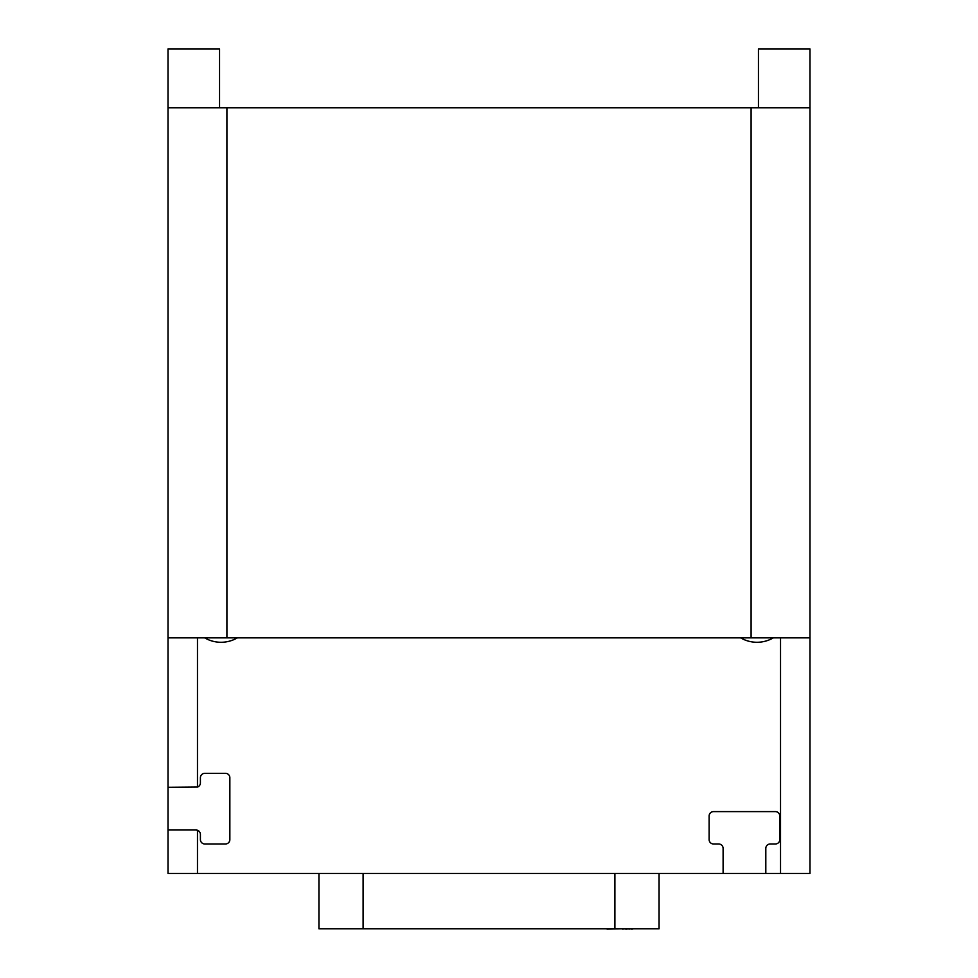 <?xml version="1.0" encoding="UTF-8"?>
<svg xmlns="http://www.w3.org/2000/svg" width="978" height="978" viewBox="0 0 978 978"><rect width="100%" height="100%" fill="white"/><g stroke="black" fill="none" stroke-linecap="round" stroke-linejoin="round"><path stroke-width="1.47" d="M219.549 107.8L219.549 48.9L168.02 48.9L168.02 107.8L751.092 107.8L751.092 637.864L168.02 637.864L168.02 107.8M780.53 637.864L780.53 873.44L765.811 873.44L765.811 848.415A4.413 4.413 0 0 1 770.224 843.99L775.383 843.99A4.413 4.413 0 0 0 779.796 839.576L779.796 816.019A4.413 4.413 0 0 0 775.383 811.606L713.537 811.606A4.413 4.413 0 0 0 709.123 816.019L709.123 839.576A4.413 4.413 0 0 0 713.537 843.99L718.696 843.99A4.413 4.413 0 0 1 723.109 848.415L723.109 873.44L168.02 873.44L168.02 830.004L195.991 830.004A4.413 4.413 0 0 1 197.47 830.261L197.47 873.44M197.47 637.864L197.47 787.058A4.413 4.413 0 0 0 200.404 782.889L200.404 777.742A4.413 4.413 0 0 1 204.83 773.317L225.441 773.317A4.413 4.413 0 0 1 229.854 777.742L229.854 839.576A4.413 4.413 0 0 1 225.441 843.99L204.83 843.99A4.413 4.413 0 0 1 200.404 839.576L200.404 834.43A4.413 4.413 0 0 0 197.47 830.261L195.991 830.004M204.695 637.864A32.396 32.396 0 0 0 237.348 637.864M773.305 637.864A32.396 32.396 0 0 1 740.652 637.864M751.092 637.864L809.98 637.864L809.98 873.44L780.53 873.44M809.98 637.864L809.98 107.8L751.092 107.8M758.451 107.8L758.451 48.9L809.98 48.9L809.98 107.8M197.47 787.058L168.02 787.302L168.02 637.864M723.109 873.44L765.811 873.44M168.02 830.004L168.02 787.302M659.062 873.44L659.062 928.807L318.938 928.807L318.938 873.44M341.762 928.807L321.151 928.807M606.983 928.807L603.842 928.807M622.644 928.807L606.983 929.1M625.15 928.807L622.644 929.1M626.409 928.807L625.15 929.1M628.915 928.807L626.409 929.1M631.421 928.807L628.915 929.1M632.668 928.807L631.421 929.1M633.292 928.807L632.668 929.1M462.496 928.807L433.046 928.807M226.908 637.864L226.908 107.8M614.893 873.44L614.893 928.807M363.107 873.44L363.107 928.807"/></g></svg>
